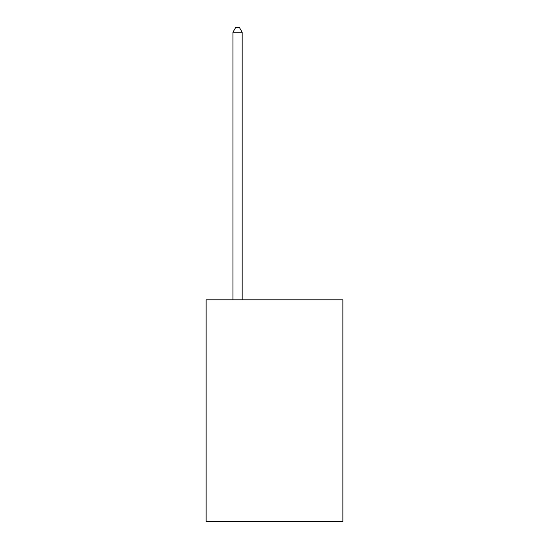 <?xml version="1.0" encoding="UTF-8"?>
<svg xmlns="http://www.w3.org/2000/svg" width="549" height="549" viewBox="0 0 549 549"><rect width="100%" height="100%" fill="white"/><g stroke="black" fill="none" stroke-linecap="round" stroke-linejoin="round"><path stroke-width="0.82" d="M342.871 299.816L342.871 521.55L206.129 521.55L206.129 299.816L342.871 299.816M242.164 299.816L242.164 32.254L232.927 32.254L232.927 299.816M232.927 32.254L235.699 27.45L239.391 27.45L242.164 32.254"/></g></svg>

